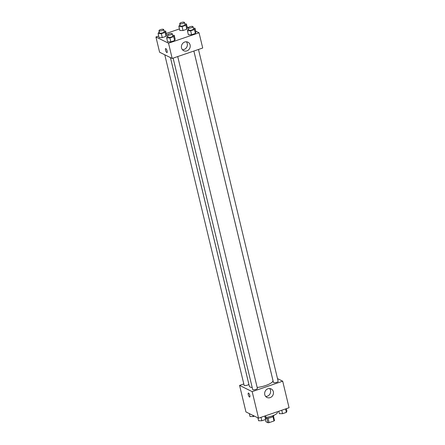 <?xml version="1.0" encoding="UTF-8"?>
<svg xmlns="http://www.w3.org/2000/svg" width="445" height="445" viewBox="0 0 445 445"><rect width="100%" height="100%" fill="white"/><g stroke="black" fill="none" stroke-linecap="round" stroke-linejoin="round"><path stroke-width="0.67" d="M272.963 416.587L274.014 420.964L269.13 422.633A4.528 1.268 -13.5 0 1 267.957 422.75L265.943 421.754L265.415 419.546M274.014 420.964A4.528 1.268 -13.5 0 0 274.498 420.514L273.469 416.214M273.803 415.319L273.842 415.485A4.839 1.357 166.5 0 1 271.25 417.393A4.839 1.357 166.5 0 1 266.065 418.35M268.068 418.205L269.13 422.633M266.9 418.333L267.957 422.75M265.96 417.427A9.072 2.542 -13.5 0 0 277.419 412.237L277.302 411.759M277.508 378.628L282.697 381.193L289.066 407.737L258.545 418.172L245.952 411.942L239.582 385.403L243.804 383.957M170.452 57.594L249.328 386.132A12.149 3.404 -13.5 0 0 252.215 387.556M257.171 387.462A12.149 3.404 -13.5 0 0 272.952 380.464L193.864 51.042M282.697 381.193L252.176 391.633L239.582 385.403M173.127 58.134L252.688 389.531A2.42 0.679 -13.5 0 0 255.202 389.625A2.42 0.679 -13.5 0 0 257.394 388.402L177.727 56.56M164.778 54.791L244.127 385.292A2.42 0.679 -13.5 0 0 246.636 385.387A2.42 0.679 -13.5 0 0 248.833 384.163L170.429 57.583M198.481 49.462L278.153 381.304A2.42 0.679 166.5 0 1 276.334 382.427A2.42 0.679 166.5 0 1 273.619 382.611A2.42 0.679 166.5 0 1 273.447 382.433L193.881 51.036M252.176 391.633L258.545 418.172M273.347 391.722A4.756 4.328 -63.7 0 1 271.767 396.662A4.756 4.328 -63.7 0 1 266.95 397.457A4.756 4.328 -63.7 0 1 265.181 391.272A4.756 4.328 -63.7 0 1 271.172 388.924A4.756 4.328 -63.7 0 1 273.347 391.722M249.717 397.057A2.119 0.645 71.1 0 1 249.512 397.029A2.119 0.645 71.1 0 1 248.327 394.96A2.119 0.645 71.1 0 1 248.349 393.052A2.119 0.645 71.1 0 1 249.645 394.843A2.119 0.645 71.1 0 1 249.717 397.057A2.119 0.645 71.1 0 1 249.506 397.029A2.119 0.645 71.1 0 1 248.327 394.965A2.119 0.645 71.1 0 1 248.349 393.052M269.603 388.518A4.756 4.328 -63.7 0 1 270.504 390.315A4.756 4.328 -63.7 0 1 265.676 396.456M195.672 31.1L199.048 32.769L202.709 48.015L172.187 58.456L159.594 52.226L155.934 36.98L158.681 36.039M166.235 33.453L179.435 28.942M172.621 35.283L174.223 35.294L175.169 39.249L174.629 40.562L170.852 41.852L167.615 41.83L166.669 37.881L167.209 36.568L167.893 36.329M184.814 23.952L186.411 23.963L187.362 27.918L186.822 29.231L183.045 30.521L179.808 30.499L178.862 26.544L179.396 25.232L180.086 24.998M199.048 32.769L168.527 43.21L155.934 36.98M187.111 26.867L188.413 27.512M164.06 31.05L165.657 31.061L166.608 35.01L166.068 36.329L162.292 37.619L159.054 37.597L158.103 33.642L158.643 32.329L159.332 32.096M193.375 28.191L194.977 28.202L195.922 32.151L195.383 33.464L191.611 34.755L188.374 34.732L187.423 30.783L187.962 29.47L188.647 29.237M168.527 43.21L172.187 58.456M190.104 44.995A4.756 4.328 -63.7 0 1 188.524 49.935A4.756 4.328 -63.7 0 1 183.707 50.724A4.756 4.328 -63.7 0 1 181.938 44.539A4.756 4.328 -63.7 0 1 187.929 42.192A4.756 4.328 -63.7 0 1 190.104 44.995M167.02 52.588A2.119 0.645 71.1 0 1 166.808 52.56A2.119 0.645 71.1 0 1 165.623 50.491A2.119 0.645 71.1 0 1 165.646 48.577A2.119 0.645 71.1 0 1 166.947 50.374A2.119 0.645 71.1 0 1 167.02 52.588A2.119 0.645 71.1 0 1 166.808 52.56A2.119 0.645 71.1 0 1 165.629 50.491A2.119 0.645 71.1 0 1 165.646 48.577M186.36 41.786A4.756 4.328 -63.7 0 1 187.262 43.588A4.756 4.328 -63.7 0 1 182.433 49.723M194.977 28.202L194.437 29.515L190.66 30.805L187.423 30.783M188.302 27.796L188.847 30.054A2.42 0.679 -13.5 0 0 191.356 30.149A2.42 0.679 -13.5 0 0 193.553 28.925L193.008 26.667A2.42 0.679 -13.5 0 0 192.835 26.489A2.42 0.679 -13.5 0 0 190.121 26.672A2.42 0.679 -13.5 0 0 188.302 27.796A2.42 0.679 -13.5 0 0 190.816 27.89A2.42 0.679 -13.5 0 0 193.008 26.667M195.922 32.151L195.383 33.464L191.611 34.755L188.374 34.732M194.437 29.515L195.383 33.464M190.66 30.805L191.611 34.755M174.223 35.294L173.684 36.607L169.907 37.903L166.669 37.881M167.548 34.894L168.093 37.152A2.42 0.679 -13.5 0 0 170.602 37.246A2.42 0.679 -13.5 0 0 172.799 36.023L172.254 33.764A2.42 0.679 -13.5 0 0 172.082 33.581A2.42 0.679 -13.5 0 0 169.367 33.77A2.42 0.679 -13.5 0 0 167.548 34.894A2.42 0.679 -13.5 0 0 170.062 34.988A2.42 0.679 -13.5 0 0 172.254 33.764M175.169 39.249L174.629 40.562L170.852 41.852L167.615 41.83M173.684 36.607L174.629 40.562M169.907 37.903L170.852 41.852M186.411 23.963L185.871 25.276L182.1 26.567L178.862 26.544M179.741 23.563L180.281 25.821A2.42 0.679 -13.5 0 0 182.795 25.916A2.42 0.679 -13.5 0 0 184.987 24.692L184.447 22.428A2.42 0.679 -13.5 0 0 184.274 22.25A2.42 0.679 -13.5 0 0 181.56 22.434A2.42 0.679 -13.5 0 0 179.741 23.563A2.42 0.679 -13.5 0 0 182.25 23.657A2.42 0.679 -13.5 0 0 184.447 22.428M187.362 27.918L186.822 29.231L183.045 30.521L179.808 30.499M185.871 25.276L186.822 29.231M182.1 26.567L183.045 30.521M165.657 31.061L165.117 32.374L161.34 33.664L158.103 33.642M158.987 30.655L159.527 32.913A2.42 0.679 -13.5 0 0 162.041 33.008A2.42 0.679 -13.5 0 0 164.233 31.784L163.693 29.526A2.42 0.679 -13.5 0 0 163.521 29.348A2.42 0.679 -13.5 0 0 160.801 29.531A2.42 0.679 -13.5 0 0 158.987 30.655A2.42 0.679 -13.5 0 0 161.496 30.75A2.42 0.679 -13.5 0 0 163.693 29.526M166.608 35.01L166.068 36.329L162.292 37.619L159.054 37.597M165.117 32.374L166.068 36.329M161.34 33.664L162.292 37.619M286.319 408.677L286.897 411.069L286.357 412.382L282.581 413.678L279.343 413.655L278.765 411.258M285.529 408.944L286.357 412.382M281.752 410.234L282.581 413.678M265.565 415.775L266.138 418.166L265.604 419.479L261.827 420.77L258.589 420.748L257.889 417.849M264.775 416.042L265.604 419.479M260.998 417.332L261.827 420.77M254.429 416.136L253.261 416.537L250.023 416.514L249.328 413.611M252.994 415.424L253.261 416.537"/></g></svg>
